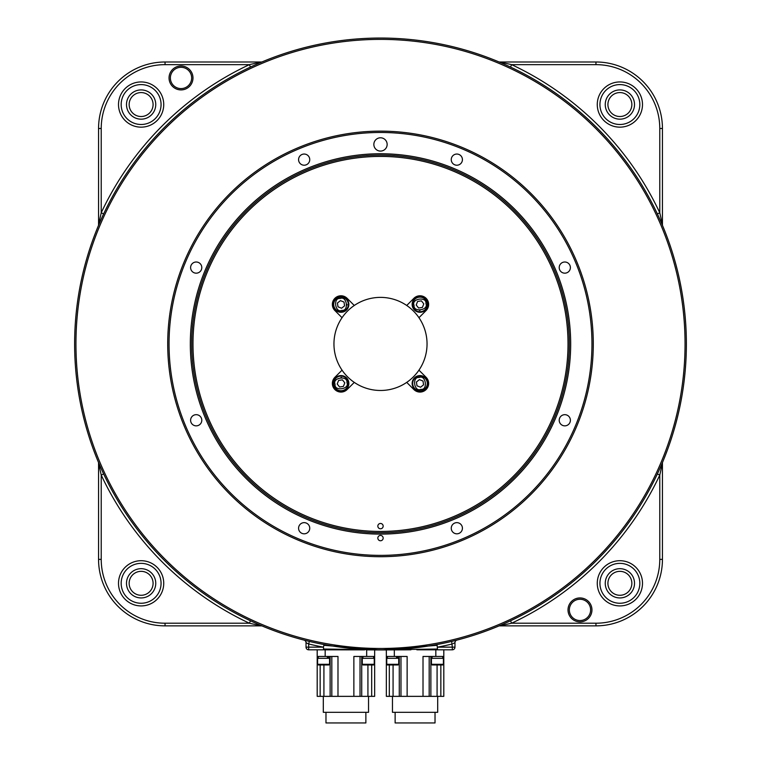 <?xml version="1.0" encoding="UTF-8"?>
<svg xmlns="http://www.w3.org/2000/svg" width="761" height="761" viewBox="0 0 761 761"><rect width="100%" height="100%" fill="white"/><g stroke="black" fill="none" stroke-linecap="round" stroke-linejoin="round"><path stroke-width="1.14" d="M412.757 305.494A7.315 7.315 0 0 1 418.93 297.199A7.315 7.315 0 0 1 427.235 303.373A7.315 7.315 0 0 1 421.061 311.668A7.315 7.315 0 0 1 412.757 305.494A7.315 7.315 0 0 0 421.061 311.668M418.93 376.191A7.315 7.315 0 0 1 427.235 382.364A7.315 7.315 0 0 1 421.061 390.659A7.315 7.315 0 0 1 412.757 384.486A7.315 7.315 0 0 1 418.93 376.191A7.315 7.315 0 0 0 412.757 384.486M342.07 311.668A7.315 7.315 0 0 1 333.765 305.494A7.315 7.315 0 0 1 339.939 297.199A7.315 7.315 0 0 1 348.243 303.373A7.315 7.315 0 0 1 342.07 311.668A7.315 7.315 0 0 0 348.243 303.373M348.243 382.364A7.315 7.315 0 0 1 342.07 390.659A7.315 7.315 0 0 1 333.765 384.486A7.315 7.315 0 0 1 339.939 376.191A7.315 7.315 0 0 1 348.243 382.364A7.315 7.315 0 0 0 339.939 376.191M341.651 377.475L340.976 377.437M341.033 376.105L341.366 375.582A7.848 7.848 0 0 0 341.261 375.582M341.584 375.601A7.848 7.848 0 0 0 341.366 375.582L341.708 376.143M340.966 376.105L340.995 375.582A7.848 7.848 0 0 0 333.156 383.249A7.848 7.848 0 0 0 340.643 391.259A7.848 7.848 0 0 0 348.833 383.972A7.848 7.848 0 0 0 341.737 375.611M348.319 304.467L348.842 304.79A7.848 7.848 0 0 0 348.842 304.685M348.833 305.009A7.848 7.848 0 0 0 348.842 304.79L348.281 305.142M348.319 304.4L348.852 304.419A7.848 7.848 0 0 0 341.175 296.59A7.848 7.848 0 0 0 333.166 304.067A7.848 7.848 0 0 0 340.452 312.257A7.848 7.848 0 0 0 348.814 305.161M419.967 311.744L419.634 312.267A7.848 7.848 0 0 0 419.739 312.276M419.416 312.257A7.848 7.848 0 0 0 419.634 312.267L419.292 311.715M420.034 311.744L420.005 312.276A7.848 7.848 0 0 0 427.844 304.609A7.848 7.848 0 0 0 420.357 296.59A7.848 7.848 0 0 0 412.167 303.886A7.848 7.848 0 0 0 419.263 312.248M397.28 656.458L396.072 658.313M396.633 658.313L397.623 656.458M328.124 656.458L326.916 658.313M327.477 658.313L328.467 656.458M418.95 370.16A46.545 46.545 0 0 0 354.274 305.475A46.545 46.545 0 0 0 354.274 382.383A46.545 46.545 0 0 0 418.95 370.16L426.112 377.313A8.647 8.647 0 0 1 423.306 391.411A8.647 8.647 0 0 1 413.879 389.537L406.726 382.383M568.02 343.924A187.52 187.52 0 0 0 380.5 156.414A187.52 187.52 0 0 0 192.98 343.924A187.52 187.52 0 0 0 380.5 531.444A187.52 187.52 0 0 0 568.02 343.924M377.837 526.127A2.663 2.663 0 0 0 380.5 528.781A2.663 2.663 0 0 0 383.163 526.127A2.663 2.663 0 0 0 380.5 523.463A2.663 2.663 0 0 0 377.837 526.127M418.95 317.698L426.112 310.545A8.647 8.647 0 0 0 423.306 296.448A8.647 8.647 0 0 0 413.879 298.322L406.726 305.475M304.162 533.813A5.584 5.584 0 0 0 309.746 528.229A5.584 5.584 0 0 0 304.162 522.645A5.584 5.584 0 0 0 298.578 528.229A5.584 5.584 0 0 0 304.162 533.813M196.195 425.856A5.584 5.584 0 0 0 201.789 420.272A5.584 5.584 0 0 0 196.195 414.678A5.584 5.584 0 0 0 190.611 420.272A5.584 5.584 0 0 0 196.195 425.856M196.195 273.17A5.584 5.584 0 0 0 201.789 267.587A5.584 5.584 0 0 0 196.195 262.003A5.584 5.584 0 0 0 190.611 267.587A5.584 5.584 0 0 0 196.195 273.17M304.162 165.213A5.584 5.584 0 0 0 309.746 159.629A5.584 5.584 0 0 0 304.162 154.045A5.584 5.584 0 0 0 298.578 159.629A5.584 5.584 0 0 0 304.162 165.213M456.838 165.213A5.584 5.584 0 0 0 462.422 159.629A5.584 5.584 0 0 0 456.838 154.045A5.584 5.584 0 0 0 451.254 159.629A5.584 5.584 0 0 0 456.838 165.213M564.805 273.17A5.584 5.584 0 0 0 570.389 267.587A5.584 5.584 0 0 0 564.805 262.003A5.584 5.584 0 0 0 559.211 267.587A5.584 5.584 0 0 0 564.805 273.17M564.805 425.856A5.584 5.584 0 0 0 570.389 420.272A5.584 5.584 0 0 0 564.805 414.678A5.584 5.584 0 0 0 559.211 420.272A5.584 5.584 0 0 0 564.805 425.856M456.838 533.813A5.584 5.584 0 0 0 462.422 528.229A5.584 5.584 0 0 0 456.838 522.645A5.584 5.584 0 0 0 451.254 528.229A5.584 5.584 0 0 0 456.838 533.813M380.5 540.757A2.663 2.663 0 0 0 383.163 538.094A2.663 2.663 0 0 0 380.5 535.43A2.663 2.663 0 0 0 377.837 538.094A2.663 2.663 0 0 0 380.5 540.757M380.5 151.087A6.649 6.649 0 0 0 387.149 144.438A6.649 6.649 0 0 0 380.5 137.789A6.649 6.649 0 0 0 373.851 144.438A6.649 6.649 0 0 0 380.5 151.087M380.5 153.751A190.174 190.174 0 0 1 570.674 343.924A190.174 190.174 0 0 1 380.5 534.108A190.174 190.174 0 0 1 190.326 343.924A190.174 190.174 0 0 1 380.5 153.751M380.5 532.776A188.842 188.842 0 0 0 569.342 343.924A188.842 188.842 0 0 0 380.5 155.082A188.842 188.842 0 0 0 191.658 343.924A188.842 188.842 0 0 0 380.5 532.776M380.5 132.471A211.453 211.453 0 0 0 169.047 343.924A211.453 211.453 0 0 0 380.5 555.378A211.453 211.453 0 0 0 591.953 343.924A211.453 211.453 0 0 0 380.5 132.471M380.5 556.71A212.785 212.785 0 0 1 167.715 343.924A212.785 212.785 0 0 1 380.5 131.139A212.785 212.785 0 0 1 593.285 343.924A212.785 212.785 0 0 1 380.5 556.71M380.5 39.382A304.552 304.552 0 0 0 75.948 343.924A304.552 304.552 0 0 0 380.5 648.477A304.552 304.552 0 0 0 685.052 343.924A304.552 304.552 0 0 0 380.5 39.382M370.15 649.808L380.5 649.808A305.874 305.874 0 0 1 74.626 343.924A305.874 305.874 0 0 1 380.5 38.05A305.874 305.874 0 0 1 686.374 343.924A305.874 305.874 0 0 1 380.5 649.808L374.65 649.808M387.416 664.962L398.051 664.962L398.716 664.305L386.75 664.305L387.416 664.962M398.716 664.305L398.716 658.313L386.75 658.313L386.75 664.305M431.439 664.305L432.096 664.962L442.74 664.962L443.406 664.305L431.439 664.305L431.439 658.313L443.406 658.313L443.406 664.305M318.26 664.962L328.904 664.962L329.561 664.305L317.594 664.305L318.26 664.962M329.561 664.305L329.561 658.313L317.594 658.313L317.594 664.305M362.284 664.305L362.949 664.962L373.584 664.962L374.25 664.305L362.284 664.305L362.284 658.313L374.25 658.313L374.25 664.305M374.65 696.353L374.65 656.458L374.65 696.353L317.194 696.353L317.194 649.808M325.974 712.315L325.974 722.95L365.87 722.95L365.87 712.315M323.311 696.353L323.311 712.315L368.533 712.315L368.533 696.353M386.35 696.353L386.35 656.458L386.35 696.353L399.278 696.353L399.278 656.458M443.806 696.353L443.806 656.458L443.806 696.353L430.869 696.353L430.869 656.458M392.467 696.353L392.467 712.315L437.689 712.315L437.689 696.353M395.13 712.315L395.13 722.95L435.026 722.95L435.026 712.315M591.953 609.913A11.967 11.967 0 0 1 579.987 621.88A11.967 11.967 0 0 1 568.02 609.913A11.967 11.967 0 0 1 579.987 597.937A11.967 11.967 0 0 1 591.953 609.913M569.342 609.913A10.635 10.635 0 0 0 579.987 620.548A10.635 10.635 0 0 0 590.622 609.913A10.635 10.635 0 0 0 579.987 599.268A10.635 10.635 0 0 0 569.342 609.913M192.98 77.945A11.967 11.967 0 0 1 181.013 89.912A11.967 11.967 0 0 1 169.047 77.945A11.967 11.967 0 0 1 181.013 65.979A11.967 11.967 0 0 1 192.98 77.945M170.378 77.945A10.635 10.635 0 0 0 181.013 88.59A10.635 10.635 0 0 0 191.658 77.945A10.635 10.635 0 0 0 181.013 67.31A10.635 10.635 0 0 0 170.378 77.945M153.085 583.307A11.967 11.967 0 0 0 141.118 571.34A11.967 11.967 0 0 0 129.151 583.307A11.967 11.967 0 0 1 141.118 571.34A11.967 11.967 0 0 1 153.085 583.307A11.967 11.967 0 0 1 141.118 595.283A11.967 11.967 0 0 1 129.151 583.307A11.967 11.967 0 0 0 141.118 595.283A11.967 11.967 0 0 0 153.085 583.307A11.967 11.967 0 0 1 141.118 595.283A11.967 11.967 0 0 1 129.151 583.307A11.967 11.967 0 0 0 141.118 595.283A11.967 11.967 0 0 0 153.085 583.307M161.066 583.307A19.948 19.948 0 0 0 141.118 563.359A19.948 19.948 0 0 0 121.17 583.307A19.948 19.948 0 0 0 141.118 603.254A19.948 19.948 0 0 0 161.066 583.307A19.948 19.948 0 0 1 141.118 603.254A19.948 19.948 0 0 1 121.17 583.307M639.83 583.307A19.948 19.948 0 0 0 619.882 563.359A19.948 19.948 0 0 0 599.934 583.307A19.948 19.948 0 0 0 619.882 603.254A19.948 19.948 0 0 0 639.83 583.307A19.948 19.948 0 0 1 619.882 603.254A19.948 19.948 0 0 1 599.934 583.307M631.849 583.307A11.967 11.967 0 0 0 619.882 571.34A11.967 11.967 0 0 0 607.915 583.307A11.967 11.967 0 0 0 619.882 595.283A11.967 11.967 0 0 0 631.849 583.307A11.967 11.967 0 0 1 619.882 595.283A11.967 11.967 0 0 1 607.915 583.307A11.967 11.967 0 0 0 619.882 595.283A11.967 11.967 0 0 0 631.849 583.307A11.967 11.967 0 0 1 619.882 595.283A11.967 11.967 0 0 1 607.915 583.307M631.849 104.542A11.967 11.967 0 0 0 619.882 92.576A11.967 11.967 0 0 0 607.915 104.542A11.967 11.967 0 0 0 619.882 116.519A11.967 11.967 0 0 0 631.849 104.542A11.967 11.967 0 0 1 619.882 116.519A11.967 11.967 0 0 1 607.915 104.542A11.967 11.967 0 0 0 619.882 116.519A11.967 11.967 0 0 0 631.849 104.542A11.967 11.967 0 0 1 619.882 116.519A11.967 11.967 0 0 1 607.915 104.542M639.83 104.542A19.948 19.948 0 0 0 619.882 84.595A19.948 19.948 0 0 0 599.934 104.542A19.948 19.948 0 0 0 619.882 124.49A19.948 19.948 0 0 0 639.83 104.542A19.948 19.948 0 0 1 619.882 124.49A19.948 19.948 0 0 1 599.934 104.542M161.066 104.542A19.948 19.948 0 0 0 141.118 84.595A19.948 19.948 0 0 0 121.17 104.542A19.948 19.948 0 0 0 141.118 124.49A19.948 19.948 0 0 0 161.066 104.542A19.948 19.948 0 0 1 141.118 124.49A19.948 19.948 0 0 1 121.17 104.542M153.085 104.542A11.967 11.967 0 0 0 141.118 92.576A11.967 11.967 0 0 0 129.151 104.542A11.967 11.967 0 0 0 141.118 116.519A11.967 11.967 0 0 0 153.085 104.542A11.967 11.967 0 0 1 141.118 116.519A11.967 11.967 0 0 1 129.151 104.542A11.967 11.967 0 0 0 141.118 116.519A11.967 11.967 0 0 0 153.085 104.542A11.967 11.967 0 0 1 141.118 116.519A11.967 11.967 0 0 1 129.151 104.542M657.371 213.917L659.777 212.785A308.538 308.538 0 0 0 511.639 64.647L499.654 61.993L595.949 61.993A66.492 66.492 0 0 1 662.441 128.485L662.441 224.771L659.777 212.785L659.777 128.485A63.838 63.838 0 0 0 595.949 64.647L511.639 64.647L510.507 67.054L506.988 65.427M250.493 67.054L249.361 64.647A308.538 308.538 0 0 0 101.223 212.785L98.559 224.771L98.559 128.485A66.492 66.492 0 0 1 165.051 61.993L261.346 61.993L249.361 64.647L165.051 64.647A63.838 63.838 0 0 0 101.223 128.485L101.223 212.785L103.629 213.917L102.003 217.437M412.681 383.392L412.158 383.059A7.848 7.848 0 0 0 412.158 383.173M412.167 382.85A7.848 7.848 0 0 0 412.158 383.059L412.719 382.716M412.681 383.458L412.148 383.439A7.848 7.848 0 0 0 419.825 391.268A7.848 7.848 0 0 0 427.834 383.782A7.848 7.848 0 0 0 420.548 375.601A7.848 7.848 0 0 0 412.186 382.688M364.671 649.865L308.681 649.808A2.663 2.663 0 0 1 306.027 647.145L306.027 642.665L308.681 643.987L309.308 641.409L308.234 641.143M389.147 649.808L390.85 649.808M353.865 696.353L353.865 656.458L374.65 656.458L374.65 649.951L380.5 649.923L366.669 649.875M437.546 649.808L437.052 644.529C418.284 648.049 399.43 649.808 380.5 649.808L380.5 649.799C361.57 649.808 342.716 648.049 323.948 644.529L323.872 645.309L377.722 649.789M323.872 645.309L323.454 647.145A308.538 308.538 0 0 1 308.681 643.987L308.681 647.145L323.454 647.145L323.53 649.028L378.921 649.799M323.53 649.028L323.454 649.808M453.261 643.53L454.973 642.665L454.973 647.145A2.663 2.663 0 0 1 452.319 649.808L416.847 649.808M394.331 649.875L406.85 649.837M394.331 649.932L394.331 656.458L386.35 656.458L386.35 649.951L380.5 649.923L410.902 649.808M437.47 649.028L382.079 649.799M437.052 644.529L436.11 644.71M103.629 473.941L101.223 475.073A308.538 308.538 0 0 0 249.361 623.211L261.346 625.865L165.051 625.865A66.492 66.492 0 0 1 98.559 559.373L98.559 463.088L101.223 475.073L101.223 559.373A63.838 63.838 0 0 0 165.051 623.211L249.361 623.211L250.493 620.795L254.012 622.431M304.79 640.286L304.029 640.096A2.663 2.663 0 0 1 306.027 642.665A2.663 2.663 0 0 0 304.029 640.096M452.319 643.987A308.538 308.538 0 0 1 437.546 647.145L452.319 647.145L451.692 641.409L452.757 641.152M453.699 640.914L454.602 640.695M455.401 640.496L456.971 640.096A2.663 2.663 0 0 0 454.973 642.665L453.337 643.492M510.507 620.795L511.639 623.211A308.538 308.538 0 0 0 659.777 475.073L662.441 463.088L662.441 559.373A66.492 66.492 0 0 1 595.949 625.865L499.654 625.865L511.639 623.211L595.949 623.211A63.838 63.838 0 0 0 659.777 559.373L659.777 475.073L657.371 473.941L658.997 470.412M98.559 224.771A2.663 2.663 0 0 1 98.35 225.798A2.663 2.663 0 0 0 98.559 224.771M261.346 61.993A2.663 2.663 0 0 0 262.374 61.784M662.65 225.798A2.663 2.663 0 0 1 662.441 224.771A2.663 2.663 0 0 0 662.65 225.798M498.626 61.784A2.663 2.663 0 0 0 499.654 61.993M662.441 463.088A2.663 2.663 0 0 1 662.65 462.06A2.663 2.663 0 0 0 662.441 463.088M499.654 625.865A2.663 2.663 0 0 0 498.626 626.075M261.346 625.865A2.663 2.663 0 0 1 262.374 626.075A2.663 2.663 0 0 0 261.346 625.865M98.559 463.088A2.663 2.663 0 0 0 98.35 462.06M307.71 643.521L306.027 642.665M306.027 647.145A2.663 2.663 0 0 0 308.681 649.808A2.663 2.663 0 0 1 306.027 647.145A2.663 2.663 0 0 0 308.681 649.808L308.681 647.145L306.027 647.145M437.128 645.309L383.278 649.789M399.278 696.353L430.869 696.353M443.806 649.808L443.806 656.458L435.825 656.458L435.825 649.808M423.011 696.353L423.011 656.458L435.825 656.458M407.135 696.353L407.135 656.458L394.331 656.458M337.989 696.353L337.989 656.458L317.194 656.458L317.194 696.353M354.274 305.475L347.121 298.322A8.647 8.647 0 0 0 334.888 298.322A8.647 8.647 0 0 0 334.888 310.545L342.05 317.698M342.05 370.16L334.888 377.313A8.647 8.647 0 0 0 334.888 389.537A8.647 8.647 0 0 0 347.121 389.537L354.274 382.383M337.209 383.982L339.587 386.988L343.382 386.436L344.8 382.869L342.421 379.853L338.626 380.414L337.209 383.982M340.443 300.633L337.437 303.011L337.989 306.816L341.565 308.234L344.571 305.846L344.01 302.05L340.443 300.633M420.557 387.225L423.563 384.838L423.011 381.042L419.435 379.625L416.429 382.003L416.99 385.808L420.557 387.225M419.349 310.383L420.024 310.412M423.791 303.877L421.413 300.861L417.618 301.423L416.2 304.99L418.579 307.996L422.374 307.444L423.791 303.877M346.949 305.075L346.987 304.4M414.079 305.304C410.94 298.578 426.988 296.219 425.913 303.563C429.052 310.279 413.004 312.638 414.079 305.304M419.13 377.504C425.846 374.364 428.205 390.422 420.862 389.347C414.146 392.486 411.787 376.429 419.13 377.504M341.87 310.355C335.154 313.494 332.795 297.437 340.138 298.512C346.854 295.373 349.213 311.42 341.87 310.355M346.921 382.555C350.06 389.28 334.012 391.63 335.087 384.295C331.948 377.57 347.996 375.211 346.921 382.555M320.153 696.353L320.153 664.962M367.924 696.353L367.924 664.962M393.076 696.353L393.076 664.962M126.488 583.307A14.63 14.63 0 0 1 141.118 568.686A14.63 14.63 0 0 1 155.748 583.307A14.63 14.63 0 0 1 141.118 597.937A14.63 14.63 0 0 1 126.488 583.307M118.507 583.307A22.611 22.611 0 0 1 141.118 560.705A22.611 22.611 0 0 1 163.729 583.307A22.611 22.611 0 0 1 141.118 605.918A22.611 22.611 0 0 1 118.507 583.307M597.271 583.307A22.611 22.611 0 0 1 619.882 560.705A22.611 22.611 0 0 1 642.493 583.307A22.611 22.611 0 0 1 619.882 605.918A22.611 22.611 0 0 1 597.271 583.307M605.252 583.307A14.63 14.63 0 0 1 619.882 568.686A14.63 14.63 0 0 1 634.512 583.307A14.63 14.63 0 0 1 619.882 597.937A14.63 14.63 0 0 1 605.252 583.307M605.252 104.542A14.63 14.63 0 0 1 619.882 89.912A14.63 14.63 0 0 1 634.512 104.542A14.63 14.63 0 0 1 619.882 119.173A14.63 14.63 0 0 1 605.252 104.542M597.271 104.542A22.611 22.611 0 0 1 619.882 81.941A22.611 22.611 0 0 1 642.493 104.542A22.611 22.611 0 0 1 619.882 127.154A22.611 22.611 0 0 1 597.271 104.542M118.507 104.542A22.611 22.611 0 0 1 141.118 81.941A22.611 22.611 0 0 1 163.729 104.542A22.611 22.611 0 0 1 141.118 127.154A22.611 22.611 0 0 1 118.507 104.542M126.488 104.542A14.63 14.63 0 0 1 141.118 89.912A14.63 14.63 0 0 1 155.748 104.542A14.63 14.63 0 0 1 141.118 119.173A14.63 14.63 0 0 1 126.488 104.542M456.971 640.096A2.663 2.663 0 0 0 454.973 642.665M454.973 647.145A2.663 2.663 0 0 1 452.319 649.808L452.319 647.145L454.973 647.145M659.777 559.373L662.441 559.373A66.492 66.492 0 0 1 595.949 625.865L595.949 623.211M165.051 623.211L165.051 625.865A66.492 66.492 0 0 1 98.559 559.373L101.223 559.373M595.949 64.647L595.949 61.993A66.492 66.492 0 0 1 662.441 128.485L659.777 128.485M101.223 128.485L98.559 128.485A66.492 66.492 0 0 1 165.051 61.993L165.051 64.647M429.175 696.353L429.175 656.458M437.08 696.353L437.08 664.962M440.847 696.353L440.847 664.962M389.309 696.353L389.309 664.962M400.98 696.353L400.98 656.458M331.825 696.353L331.825 656.458M360.02 696.353L360.02 656.458M371.691 696.353L371.691 664.962M323.92 696.353L323.92 664.962M366.669 656.458L366.669 649.932M325.175 649.808L325.175 656.458M387.416 658.313L387.416 656.458M398.051 658.313L398.051 656.458M442.74 658.313L442.74 656.458M432.096 658.313L432.096 656.458M318.26 658.313L318.26 656.458M328.904 658.313L328.904 656.458M373.584 658.313L373.584 656.458M362.949 658.313L362.949 656.458M326.935 645.081L325.746 644.862M324.547 644.643L329.066 645.452M435.853 644.757L431.934 645.452M330.131 696.353L330.131 656.458M361.722 696.353L361.722 656.458"/></g></svg>
